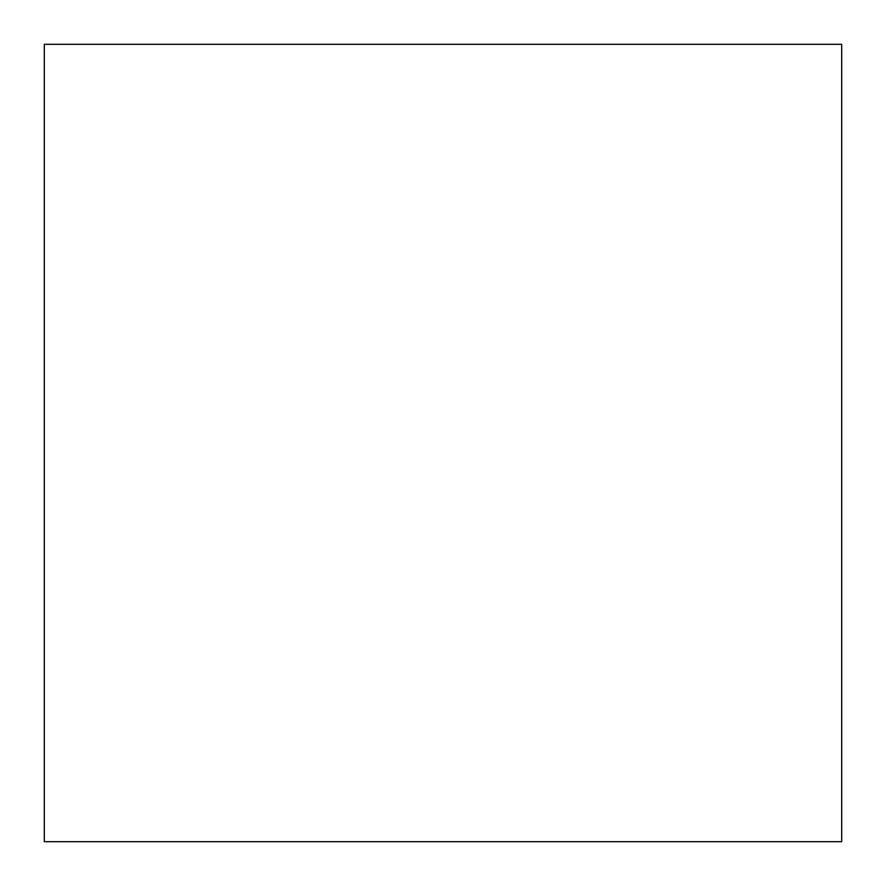 <?xml version="1.0" encoding="UTF-8"?>
<svg xmlns="http://www.w3.org/2000/svg" width="886" height="886" viewBox="0 0 886 886"><rect width="100%" height="100%" fill="white"/><g stroke="black" fill="none" stroke-linecap="round" stroke-linejoin="round"><path stroke-width="1.33" d="M44.3 44.3L44.3 841.7L841.7 841.7L841.7 44.3L44.3 44.3"/></g></svg>
